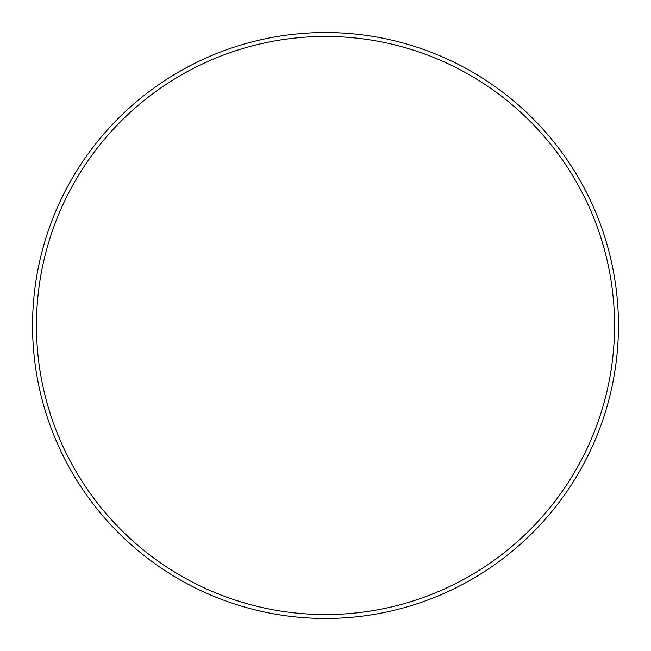 <?xml version="1.0" encoding="UTF-8"?>
<svg xmlns="http://www.w3.org/2000/svg" width="651" height="651" viewBox="0 0 651 651"><rect width="100%" height="100%" fill="white"/><g stroke="black" fill="none" stroke-linecap="round" stroke-linejoin="round"><path stroke-width="0.98" d="M325.5 614.544A289.044 289.044 0 0 1 36.456 325.5A289.044 289.044 0 0 1 325.5 36.456A289.044 289.044 0 0 1 614.544 325.5A289.044 289.044 0 0 1 325.5 614.544M618.45 325.5A292.95 292.95 0 0 0 325.5 32.55A292.95 292.95 0 0 0 32.55 325.5A292.95 292.95 0 0 0 325.5 618.45A292.95 292.95 0 0 0 618.45 325.5"/></g></svg>
